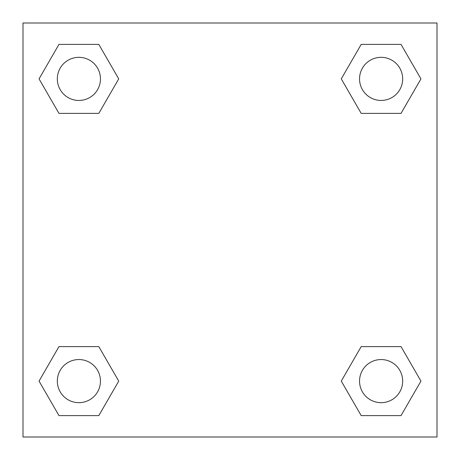 <?xml version="1.0" encoding="UTF-8"?>
<svg xmlns="http://www.w3.org/2000/svg" width="460" height="460" viewBox="0 0 460 460"><rect width="100%" height="100%" fill="white"/><g stroke="black" fill="none" stroke-linecap="round" stroke-linejoin="round"><path stroke-width="0.69" d="M401.028 113.39L361.192 113.39L401.028 113.39L420.946 78.89L401.028 113.39L361.192 113.39L341.274 78.89L361.192 44.39L341.274 78.89M58.972 44.39L98.808 44.39L58.972 44.39L98.808 44.39L118.726 78.89L98.808 113.39L58.972 113.39L98.808 113.39L58.972 113.39L39.054 78.89L58.972 44.39L39.054 78.89M58.972 346.61L98.808 346.61L58.972 346.61L39.054 381.11L58.972 346.61L98.808 346.61L118.726 381.11L98.808 415.61L58.972 415.61L98.808 415.61L58.972 415.61L39.054 381.11M374.405 346.61L361.192 346.61L374.405 346.61L361.192 346.61L341.274 381.11L361.192 346.61L401.028 346.61L361.192 346.61L401.028 346.61L420.946 381.11L401.028 415.61L361.192 415.61L401.028 415.61L361.192 415.61L341.274 381.11M437 23L23 23L23 437L437 437L437 23M361.192 44.39L401.028 44.39L361.192 44.39L401.028 44.39L420.946 78.89M402.672 381.11A21.562 21.562 0 0 0 370.329 362.434A21.562 21.562 0 0 0 370.329 399.786A21.562 21.562 0 0 0 402.672 381.11M100.452 381.11A21.562 21.562 0 0 0 68.109 362.434A21.562 21.562 0 0 0 68.109 399.786A21.562 21.562 0 0 0 100.452 381.11M402.672 78.89A21.562 21.562 0 0 0 370.329 60.214A21.562 21.562 0 0 0 370.329 97.566A21.562 21.562 0 0 0 402.672 78.89M100.452 78.89A21.562 21.562 0 0 0 68.109 60.214A21.562 21.562 0 0 0 68.109 97.566A21.562 21.562 0 0 0 100.452 78.89M85.594 346.61L98.808 346.61M374.405 113.39L361.192 113.39M98.808 113.39L85.594 113.39"/></g></svg>
